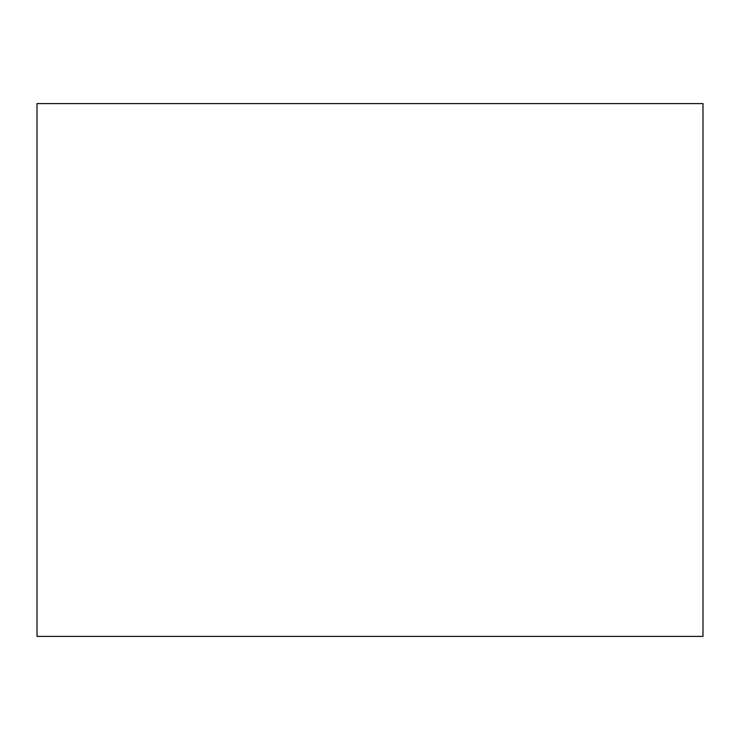 <?xml version="1.0" encoding="UTF-8"?>
<svg xmlns="http://www.w3.org/2000/svg" width="740" height="740" viewBox="0 0 740 740"><rect width="100%" height="100%" fill="white"/><g stroke="black" fill="none" stroke-linecap="round" stroke-linejoin="round"><path stroke-width="0.56" stroke-dasharray="3.7 2.78" d="M37 636.4L703 636.4M37 103.6L703 103.6"/><path stroke-width="1.11" d="M703 636.4L37 636.4L37 103.6L703 103.6L703 636.4"/></g></svg>
